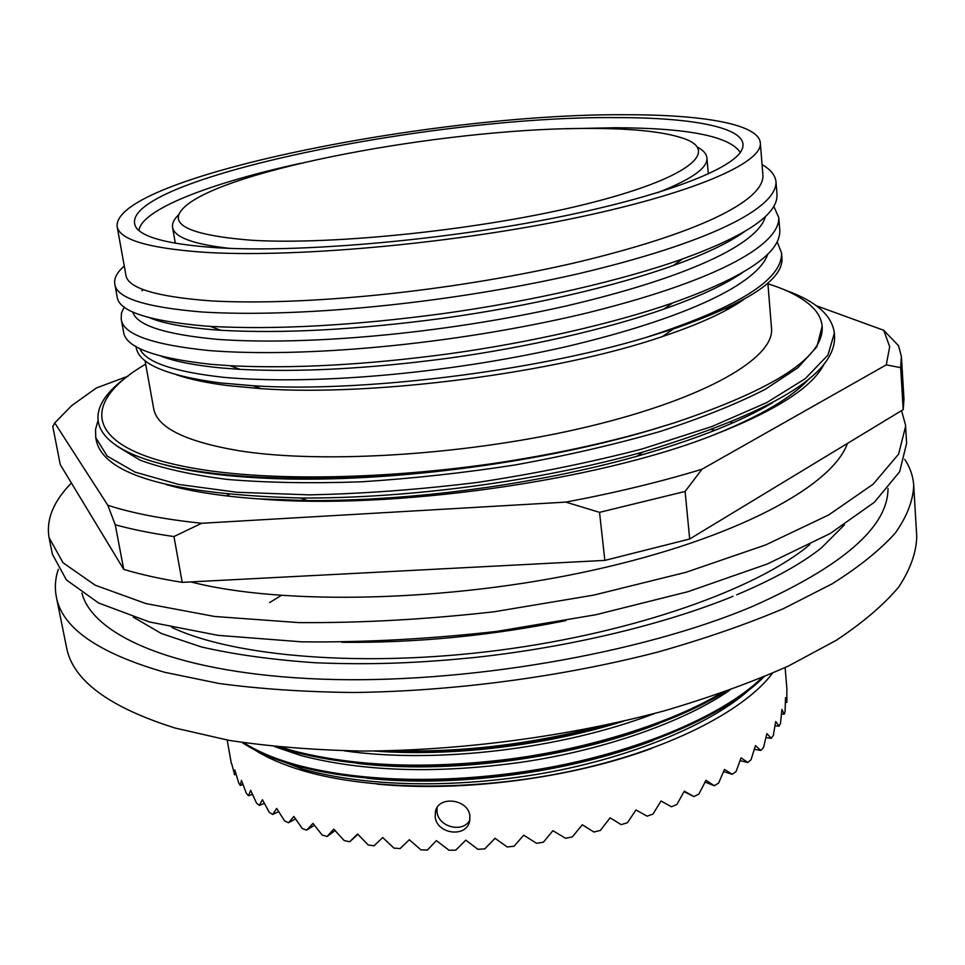 <?xml version="1.0" encoding="UTF-8"?>
<svg xmlns="http://www.w3.org/2000/svg" width="965" height="965" viewBox="0 0 965 965"><rect width="100%" height="100%" fill="white"/><g stroke="black" fill="none" stroke-linecap="round" stroke-linejoin="round"><path stroke-width="1.45" d="M715.367 430.161L711.868 429.763M275.483 477.832L273.131 478.604M229.043 494.623L225.955 495.853M58.322 569.278C55.21 578.505 54.547 587.637 56.308 596.684L66.452 647.045C72.387 680.06 108.623 707.068 175.147 728.056L228.958 740.348C269.549 746.5 313.939 750.07 362.104 751.059C460.667 750.77 569.254 736.331 663.872 710.964C709.782 697.478 751.277 682.508 788.345 666.067L836.269 640.314C863.012 622.546 883.831 604.766 898.741 586.997C910.297 569.471 916.292 552.668 916.75 536.612L913.71 485.335C913.095 476.131 910.116 467.47 904.748 459.34M56.308 596.684C61.82 627.805 97.984 653.003 164.774 672.303L218.874 683.461C259.73 688.95 304.433 691.965 353.021 692.496C452.428 691.41 562.125 676.839 657.78 652.063C704.185 638.926 746.138 624.439 783.628 608.577L832.107 583.849C859.152 566.841 880.237 549.893 895.339 532.994C907.064 516.359 913.179 500.473 913.71 485.335M266.159 755.281L303.372 769.358C367.701 786.982 454.961 788.67 543.283 773.279C633.45 757.332 712.098 723.195 748.924 690.072M274.543 746.584L301.092 755.595C363.998 771.819 437.941 773.966 522.921 762.024C606.611 749.624 686.404 720.553 729.842 690.12M281.201 595.502L269.621 602.534M367.303 778.273C452.73 787.488 565.502 773.701 652.943 740.589M357.062 763.351C446.469 774.316 568.216 759.334 659.155 723.461M344.312 750.842C434.624 763.785 559.917 749.781 655.03 713.352M374.155 751.035C449.63 756.741 542.993 746.476 623.74 721.145M242.106 742.471C255.592 751.494 273.36 759.19 295.374 765.547C363.95 784.28 458.001 785.534 552.656 767.899C649.252 749.431 728.985 712.387 763.846 676.911M243.771 742.724C257.04 751.24 274.193 758.514 295.218 764.57C363.238 783.134 456.373 784.509 550.279 767.308C646.116 749.359 726.343 712.761 761.988 677.695M277.534 746.886L293.071 751.711C355.096 767.73 428.062 770.42 511.981 759.805C594.766 748.792 676.694 721.76 724.932 691.881M281.382 747.26L292.902 750.734C354.022 766.5 425.867 769.334 508.459 759.238C589.965 748.768 671.507 722.701 720.746 693.34M378.196 750.999C451.125 755.305 539.363 745.668 617.769 722.508M394.166 750.686C460.631 752.688 529.64 744.51 601.183 726.138M254.278 749.636C266.955 757.766 283.047 764.75 302.564 770.601C368.98 790.444 474.599 791.626 570.713 771.204C666.538 750.879 743.4 711.736 772.567 673.196M231.697 763.689L234.579 774.75L234.833 769.901L238.729 782.977L240.285 785.438L241.467 780.359L246.377 793.351L248.536 795.703L250.659 790.335L256.594 803.206L259.344 805.413L262.408 799.732L269.344 812.421L272.685 814.472L276.678 808.429L284.591 820.889L288.499 822.747L293.867 816.486L302.238 828.477L306.701 830.117L312.986 823.398L322.177 835.087L327.147 836.486L333.733 829.128L344.24 840.624L349.68 841.745L357.617 834.001L368.208 844.966L374.058 845.81L382.707 837.511L393.865 848.066L400.065 848.597L409.305 839.731L420.909 849.839L427.386 850.069L436.385 840.611L449.039 850.262L455.733 850.165L465.806 840.141L477.928 849.309L484.744 848.886L495.033 838.296L507.216 846.968L514.08 846.233L523.693 835.195L536.552 843.277L543.367 842.228L552.921 830.696L565.562 838.283L572.257 836.932L582.341 824.786L593.885 832.035L600.375 830.407L610.109 817.825L621.195 824.641L627.395 822.747L635.995 809.997L647.153 816.185L652.991 814.062L661.049 800.998L671.471 806.788L676.899 804.472L684.294 791.143L693.907 796.583L698.841 794.099L706.018 780.299L714.209 785.715L718.623 783.098L724.486 769.431L732.218 774.304L736.078 771.578L741.06 757.839L747.791 762.507L751.059 759.708L755.462 745.643L760.818 750.456L763.484 747.622L766.898 733.593L771.252 738.297L773.315 735.451L775.703 721.506L779.069 726.15L780.516 723.316L781.891 709.516L784.268 714.124L785.112 711.35L785.486 697.731L786.909 702.351L786.801 690.94M469.883 820.009C463.067 833.386 438.387 827.101 437.048 812.023L437.036 808.007M435.191 816.86C436.723 834.206 466.565 838.139 469.678 821.082L469.895 815.944C468.399 798.996 438.532 795.317 435.456 811.384L435.191 816.86M81.928 593.113C93.11 636.598 179.659 673.847 321.152 679.131C462.307 684.487 640.507 653.872 752.7 606.346C843 566.093 888.102 526.794 888.005 488.423M755.679 411.295L756.62 411.524M844.496 524.767L821.577 547.734C801.806 563.572 773.508 579.265 736.693 594.814M190.805 581.907C281.828 605.489 448.411 602.124 592.052 570.399C735.921 538.735 832.59 485.95 847.415 443.442M71.398 483.007C53.473 501.281 46.03 519.484 49.058 537.601L52.399 554.236L66.404 579.917L98.587 602.992L149.406 621.967L217.981 635.344L301.768 641.846C363.95 642.521 428.943 639.047 496.746 631.412L595.96 614.717L687.924 591.702L767.272 564.006L830.141 533.548L874.423 502.222L899.645 471.704L906.63 443.297L905.496 424.865L901.539 410.656M49.058 537.601L62.978 562.692L95.125 585.176L145.968 603.595L214.652 616.478L298.631 622.594C360.994 623.052 426.18 619.446 494.189 611.762L593.74 595.115L686.031 572.281L765.667 544.923L828.766 514.912L873.228 484.116L898.572 454.165L905.616 426.361M886.268 364.854L889.694 346.712L883.711 330.271L898.512 345.675L901.37 356.338L900.659 367.653L886.268 364.854L701.953 469.243L685.102 491.45L689.686 539.001L903.192 409.643L903.976 399.064L901.479 357.677M724.245 311.213L732.483 305.423M743.617 299.584C725.945 311.984 698.901 324.3 662.473 336.556C556.757 372.876 372.683 396.784 261.201 388.666L228.174 385.638C207.282 382.996 190.141 379.402 176.752 374.878M777.247 241.986L781.553 253.047C782.47 279.681 737.32 307.823 646.08 337.436C532.21 371.875 358.727 392.743 253.12 385.747L219.562 382.84C165.534 375.566 137.693 363.443 136.029 346.471M773.882 206.546L778.803 217.68C779.575 246.292 711.844 282.528 582.715 314.011C450.884 345.036 302.877 358.015 208.754 350.536C151.855 344.698 122.676 334.204 121.204 319.053L121.445 313.118L124.256 306.906M141.927 290.755L143.592 289.669M778.803 217.68L779.804 230.502C780.54 253.059 744.799 277.22 672.557 302.974C614.03 323.384 529.58 342.732 447.929 353.95C365.699 364.927 293.095 368.847 230.116 365.723L211.094 364.336C154.243 358.112 125.052 347.207 123.508 331.646L121.204 319.053M762.061 164.593C770.661 169.514 775.317 175.292 776.017 181.927C776.644 208.585 708.358 243.023 578.288 273.758C445.528 304.12 296.617 317.823 202.216 312.009C145.172 307.28 116.029 297.92 114.799 283.951C113.846 278.378 116.994 272.407 124.268 266.05M776.017 181.927L777.03 194.894C777.609 214.532 746.114 235.882 682.532 258.958C623.294 280.164 531.787 301.345 442.971 313.613C353.118 325.639 275.544 329.897 210.249 326.375L204.592 325.989C147.597 320.85 118.442 311.08 117.115 296.677L114.799 283.951M145.667 364.143C78.877 403.117 82.495 449.774 197.005 468.797C269.018 481.137 384.082 479.629 497.047 462.959C552.716 454.491 603.752 443.562 650.133 430.197L674.511 422.779C775.209 388.907 824.436 356.748 822.156 326.279C821.299 316.484 815.087 307.751 803.531 300.067C794.497 293.782 782.639 288.366 767.935 283.807M128.635 375.626C75.427 412.622 87.55 453.779 195.461 470.86C221.492 474.973 251.72 477.385 286.159 478.097C351.441 479.243 421.729 474.189 497.047 462.959M145.052 360.681L153.664 408.533C156.897 427.543 185.364 441.62 239.079 450.752C324.023 464.346 472.138 454.684 589.446 426.337C707.043 398.026 774.835 357.472 771.505 328.293L767.875 283.034M760.324 142.856L762.941 175.666C763.532 201.094 697.55 233.892 572.703 263.336C445.167 292.455 302.142 305.929 210.889 300.899C155.353 296.689 126.994 287.932 125.824 274.639L117.103 226.389C119.238 239.525 147.766 248.126 202.698 252.179C289.85 258.017 444.588 244.652 567.854 219.501C691.423 194.363 762.989 162.964 760.324 142.856C758.683 123.954 701.977 114.509 624.693 114.739C434.093 113.363 113.544 177.029 117.103 226.389M767.742 254.302C757.742 283.529 687.394 318.04 565.683 346.797C443.068 374.601 310.814 385.119 223.735 377.339C173.326 371.694 145.353 362.104 139.792 348.534M742.869 272.335C725.378 284.47 698.998 296.75 663.715 309.15C607.431 328.86 526.637 347.436 448.616 358.172C370.078 368.678 300.585 372.406 240.14 369.366L222.167 368.039C195.835 365.542 175.642 361.658 161.613 356.387M765.378 216.691C757.754 244.193 688.166 277.522 565.164 306.219C440.848 334.143 305.603 345.711 217.354 339.354C164.75 334.409 136.56 325.265 132.772 311.936M744.859 231.395C729.238 242.637 705.331 254.036 673.136 265.58C616.104 286.086 528.555 306.436 443.695 318.185C357.87 329.704 283.601 333.733 220.925 330.295L215.762 329.933C185.883 327.605 163.966 323.613 149.997 317.931M216.462 247.703C296.062 252.758 433.369 241.407 547.239 219.357C661.327 197.294 734.956 168.706 742.194 148.984C750.505 128.236 695.114 117.428 615.851 117.609C428.786 115.691 107.971 181.842 136.21 227.692C143.664 237.885 170.419 244.555 216.462 247.703M740.276 152.41C729.383 136.186 687.731 127.959 615.308 127.742L566.298 128.755M726.126 310.211L733.472 304.94M179.032 214.447C174.11 218.971 171.963 223.253 172.578 227.306C174.195 237.221 193.109 244.242 229.308 248.343M592.956 128.429C458.134 127.211 241.576 165.401 189.273 203.12C163.073 222.457 183.881 234.833 251.732 240.261C334.421 245.315 484.78 229.32 585.671 204.17C687.068 179.068 720.36 151.746 684.607 138.791C665.561 132.024 635.006 128.574 592.956 128.429M221.902 474.298L220.744 474.852M192.059 489.834L191.034 490.425M171.842 627.431C234.193 656.815 363.491 667.864 499.182 650.229C634.886 632.618 757.079 588.903 809.852 544.574M730.734 422.356L733.279 422.646M733.038 596.322C664.957 624.102 570.87 646.972 475.938 657.346C420.318 662.967 372.84 665.102 315.072 662.75C271.804 659.722 233.856 654.439 201.227 646.9L161.312 633.486L133.291 617.142M657.454 192.735C691.41 179.514 707.9 167.91 706.923 157.91C706.489 153.833 703.316 150.238 697.405 147.126M95.752 437.688L96.283 440.45C103.979 475.226 172.108 494.418 300.682 498.012C408.846 498.579 538.156 481.33 642.907 452.042C772.482 412.779 836.365 374.131 834.544 336.061L834.351 333.239L827.958 355.072L805.244 378.666L766.753 402.598L712.037 426.47L642.304 448.93C589.651 462.573 534.851 473.719 477.904 482.355C419.956 489.544 363.793 493.718 309.439 494.864L236.932 492.271L178.79 484.466L135.064 472.126L107.212 456.083L95.752 437.688L95.535 429.473L97.839 421.198M785.619 290.284C815.956 301.128 832.192 315.446 834.351 333.239M772.639 402.682C741.12 421.548 695.922 439.413 637.033 456.252C535.997 484.563 411.729 501.149 307.413 500.57L258.355 498.869C221.455 496.239 190.805 491.499 166.414 484.647M809.237 378.63C791.867 397.652 759.624 416.578 712.496 435.408C596.527 481.221 390.439 510.171 258.355 498.869M824.532 363.154C813.507 386.7 776.162 410.776 712.496 435.408M187.837 377.605L192.916 379.462M189.176 377.894L195.002 379.945M301.092 163.206C211.347 182.759 141.662 209.176 138.924 230.514M781.553 253.047L781.94 257.981C783.701 279.488 747.525 303.155 673.413 328.981L646.08 337.436M822.156 326.279L816.933 346.7L797.85 367.786L765.305 389.281C737.176 403.72 702.11 417.785 660.12 431.488C614.802 444.503 566.564 455.649 515.406 464.913C464.129 472.874 412.767 478.495 361.32 481.812C311.502 483.537 266.822 482.741 227.258 479.424C191.89 474.937 162.832 468.507 140.07 460.136L116.102 445.613M674.511 422.779L649.915 430.354C541.425 462.259 400.523 481.028 288.668 479.014C234.905 477.808 192.542 472.79 161.601 463.984M54.752 422.911L52.785 426.53L60.288 464.672L123.725 569.374L115.257 524.767L107.803 505.262L54.752 422.911L71.712 405.602L96.416 387.942L127.706 376.302M107.803 505.262C132.482 513.284 163.773 519.291 201.685 523.271L173.953 536.552L182.216 582.353L604.85 560.4L689.686 539.001M604.85 560.4L599.53 512.355L565.816 502.114L201.685 523.271M565.816 502.114C615.188 492.826 660.567 481.873 701.953 469.243M816.185 305.7L883.711 330.271M123.725 569.374C140.697 574.501 160.19 578.831 182.216 582.353M903.192 409.643L900.659 367.653M599.53 512.355L685.102 491.45M115.257 524.767C132.277 529.483 151.831 533.404 173.953 536.552M565.84 620.616C490.365 635.802 415.674 643.028 341.791 642.292M206.353 473.019L207.27 472.573M204.387 472.741L205.231 472.295M199.49 471.994L200.25 471.583M314.397 825.22L306.701 830.117M295.519 818.911L288.499 822.747M278.837 811.565L272.685 814.472M264.482 803.314L259.344 805.413M252.553 794.279L248.536 795.703M243.096 784.593L240.285 785.438M236.148 774.352L234.579 774.75M786.909 702.351L785.365 702.375M784.268 714.124L781.409 714.04M779.069 726.15L774.895 725.825M771.252 738.297L765.824 737.61M760.818 750.456L754.196 749.262M747.791 762.507L740.071 760.637M732.218 774.304L723.569 771.602M714.209 785.715L704.836 781.976M693.907 796.583L684.04 791.614M357.943 834.339L349.68 841.745M335.277 830.407L327.147 836.486M377.134 784.111C462.271 792.47 571.763 778.212 651.845 748.333M231.371 763.689L227.161 740.022M175.316 243.216L172.578 227.306M708.346 173.99L706.923 157.91M300.682 498.012L307.413 500.57M642.907 452.042L637.033 456.252M663.715 309.15L672.557 302.974M240.14 369.366L230.116 365.723M673.136 265.58L682.532 258.958M220.925 330.295L210.249 326.375M286.159 478.097L288.668 479.014M662.473 336.556L673.413 328.981M261.201 388.666L253.12 385.747M192.795 470.438L192.095 470.775M435.456 811.384L436.59 808.465M786.994 690.132L785.124 667.563"/></g></svg>
